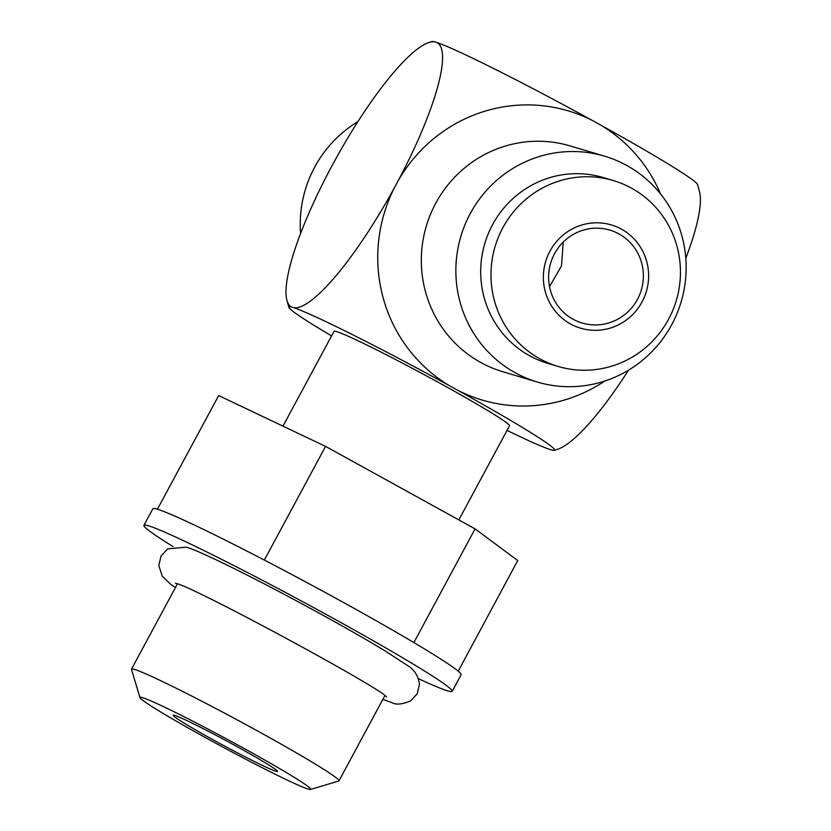 <?xml version="1.0" encoding="UTF-8"?>
<svg xmlns="http://www.w3.org/2000/svg" width="831" height="831" viewBox="0 0 831 831"><rect width="100%" height="100%" fill="white"/><g stroke="black" fill="none" stroke-linecap="round" stroke-linejoin="round"><path stroke-width="1.25" d="M604.802 381.034A150.858 147.118 -73.4 0 1 456.915 389.853A150.858 6.939 28.3 0 1 554.308 450.298A150.858 6.939 28.3 0 1 551.472 449.935L549.904 449.457A150.858 6.939 28.3 0 1 507.035 430.396M331.569 335.921A150.858 6.939 28.3 0 1 288.928 307.408A150.858 6.939 28.3 0 1 292.065 307.21A150.858 32.648 118.9 0 1 286.872 300.116A150.858 32.648 118.9 0 1 330.53 168.527L334.041 162.014A150.858 32.648 118.9 0 1 428.993 42.495A150.858 32.648 118.9 0 1 434.904 41.914A150.858 6.939 -151.7 0 0 432.078 41.55A213.318 213.318 0 0 0 428.993 42.495M450.579 386.353A150.858 147.118 -73.4 0 1 394.496 187.588A150.858 32.648 118.9 0 1 293.634 307.678A150.858 6.939 28.3 0 1 450.579 386.353L456.915 389.853M628.527 370.159A150.858 32.648 118.9 0 1 557.393 449.353A213.318 213.318 0 0 1 554.308 450.298M292.065 307.21L293.634 307.678M458.837 519.915L509.507 425.815A99.647 4.581 -151.7 0 0 433.491 379.705A99.647 4.581 -151.7 0 0 336.586 331.579A99.647 4.581 28.3 0 0 334.031 331.33L282.987 426.137M458.213 671.188L517.734 560.551L475.093 528.88L325.565 446.382L218.667 395.566L157.402 509.237M418.481 678.709A175.05 8.05 -151.7 0 0 452.178 691.33L461.112 674.751A175.05 8.05 -151.7 0 0 344.107 602.818A175.05 8.05 -151.7 0 0 157.339 509.206A175.05 8.05 -151.7 0 0 152.852 508.769L143.919 525.348A175.05 8.05 -151.7 0 0 173.004 546.538M452.178 691.33A175.05 8.05 -151.7 0 0 335.173 619.396A175.05 8.05 -151.7 0 0 143.919 525.348M310.534 789.45L338.747 781.015A117.825 5.422 -151.7 0 0 338.975 780.86A117.825 5.422 -151.7 0 0 260.228 732.443A117.825 5.422 -151.7 0 0 131.495 669.142A117.825 5.422 -151.7 0 0 131.485 669.412L139.982 697.625A96.957 4.456 -151.7 0 0 204.79 737.232A96.957 4.456 -151.7 0 0 310.534 789.45A96.957 4.456 -151.7 0 0 245.914 749.479A96.957 4.456 -151.7 0 0 139.982 697.625M549.52 286.622L561.486 265.878L563.241 242.06M573.037 319.197A48.478 47.274 -73.4 0 1 552.376 258.275A48.478 47.274 -73.4 0 1 609.829 230.094A48.478 47.274 -73.4 0 1 618.95 233.916A48.478 47.274 -73.4 0 1 639.6 294.839A48.478 47.274 -73.4 0 1 582.147 323.01A48.478 47.274 -73.4 0 1 573.037 319.197M300.593 233.553A117.825 114.907 -73.4 0 1 314.658 167.176A117.825 114.907 -73.4 0 1 357.849 121.69M593.427 121.056A150.858 6.939 -151.7 0 0 436.483 42.391A150.858 32.648 118.9 0 1 398.007 181.065A150.858 147.118 -73.4 0 1 593.427 121.056L599.764 124.557A150.858 6.939 -151.7 0 1 697.458 184.44A213.318 213.318 0 0 1 699.515 191.732A150.858 32.648 118.9 0 1 685.793 258.296M398.007 181.065L394.496 187.588M599.764 124.557A150.858 147.118 -73.4 0 1 660.552 193.945M537.356 382.031L502.807 371.727A117.825 114.907 -73.4 0 1 435.735 203.252A117.825 114.907 -73.4 0 1 570.097 145.903L604.646 156.197A117.825 114.907 106.6 0 0 470.284 213.546A117.825 114.907 106.6 0 0 537.356 382.031A117.825 114.907 106.6 0 0 671.728 324.672A117.825 114.907 106.6 0 0 604.646 156.197M613.392 180.576L603.119 177.512A96.957 94.547 106.6 0 0 492.554 224.702A96.957 94.547 106.6 0 0 529.513 355.699A96.957 94.547 106.6 0 0 547.743 363.344L558.027 366.409A96.957 94.547 -73.4 0 1 539.797 358.763A96.957 94.547 -73.4 0 1 498.486 236.928A96.957 94.547 -73.4 0 1 613.392 180.576A96.957 94.547 -73.4 0 1 631.622 188.221A96.957 94.547 -73.4 0 1 672.933 310.056A96.957 94.547 -73.4 0 1 558.027 366.409M570.482 323.934A53.859 52.53 -73.4 0 1 549.945 251.159A53.859 52.53 -73.4 0 1 621.495 229.179A53.859 52.53 -73.4 0 1 642.031 301.954A53.859 52.53 -73.4 0 1 570.482 323.934M436.483 42.391L434.904 41.914M237.915 747.1A59.25 2.722 28.3 0 1 277.523 771.303A59.25 2.722 28.3 0 1 212.788 739.611A59.25 2.722 28.3 0 1 173.305 715.179A59.25 2.722 28.3 0 1 237.915 747.1M475.093 528.88L413.88 642.55M325.565 446.382L264.351 560.063M286.872 300.116A213.318 213.318 0 0 0 288.928 307.408M177.377 583.923L131.495 669.142M175.414 583.258L175.538 583.289C190.372 585.024 381.46 688.4 386.54 696.949M175.383 587.631L170.667 584.286L162.305 576.236L158.794 565.495L161.048 556.022L167.675 548.886L186.31 547.162C195.202 549.499 224.391 563.179 267.79 585.699C313.38 609.538 352.136 631.061 384.067 650.268L407.585 665.548C414.389 669.62 418.346 675.883 419.458 684.339L417.193 693.812L410.576 700.948C402.173 704.418 395.971 704.989 391.941 702.683L382.862 699.349M384.867 695.64L338.975 780.86"/></g></svg>
